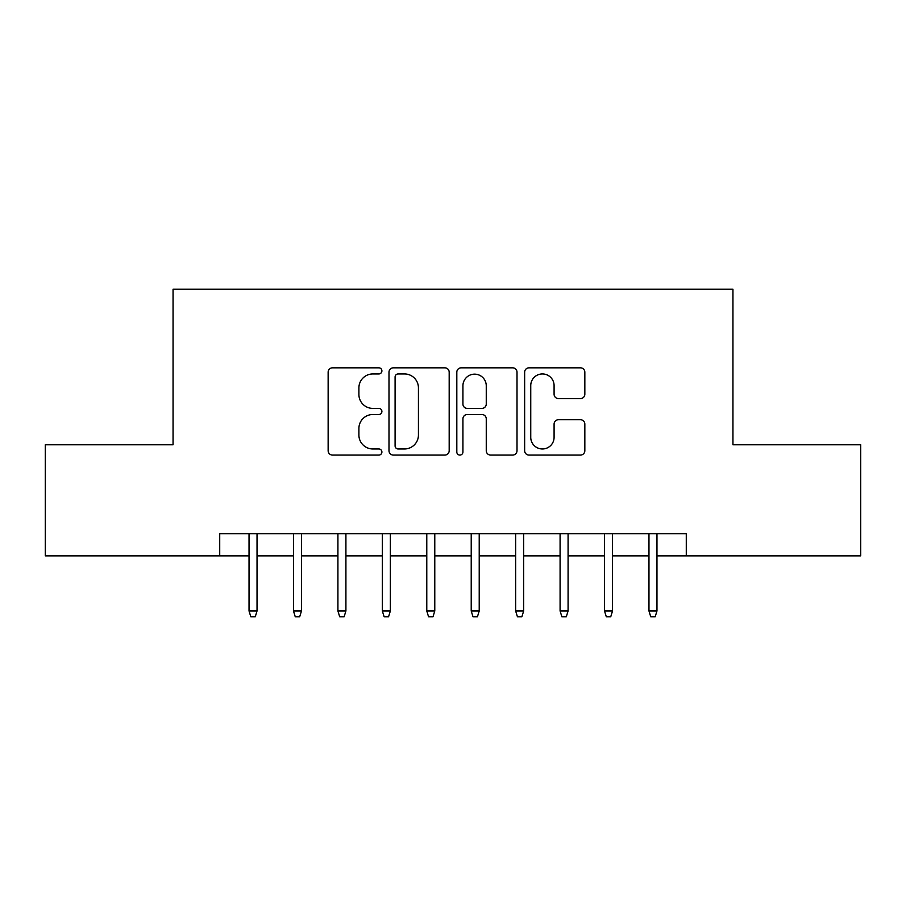 <?xml version="1.0" encoding="UTF-8"?>
<svg xmlns="http://www.w3.org/2000/svg" width="906" height="906" viewBox="0 0 906 906"><rect width="100%" height="100%" fill="white"/><g stroke="black" fill="none" stroke-linecap="round" stroke-linejoin="round"><path stroke-width="1.36" d="M381.902 370.894A3.058 3.058 0 0 0 378.855 367.836L332.513 367.836A4.36 4.36 0 0 0 328.142 372.196L328.142 450.712A4.36 4.36 0 0 0 332.513 455.072L378.855 455.072A3.058 3.058 0 0 0 381.902 452.015A3.058 3.058 0 0 0 378.855 448.968L372.853 448.968A13.952 13.952 0 0 1 358.901 435.005L358.901 428.459A13.952 13.952 0 0 1 372.853 414.506L378.855 414.506A3.058 3.058 0 0 0 381.902 411.449A3.058 3.058 0 0 0 378.855 408.402L372.853 408.402A13.952 13.952 0 0 1 358.901 394.438L358.901 387.904A13.952 13.952 0 0 1 372.853 373.94L378.855 373.94A3.058 3.058 0 0 0 381.902 370.894M580.474 398.583A4.36 4.36 0 0 0 584.834 394.223L584.834 372.196A4.36 4.36 0 0 0 580.474 367.836L529.002 367.836A4.36 4.36 0 0 0 524.642 372.196L524.642 450.712A4.36 4.36 0 0 0 529.002 455.072L580.474 455.072A4.36 4.36 0 0 0 584.834 450.712L584.834 424.099A4.36 4.36 0 0 0 580.474 419.738L558.447 419.738A4.36 4.36 0 0 0 554.087 424.099L554.087 437.292A11.665 11.665 0 0 1 542.411 448.968A11.665 11.665 0 0 1 530.746 437.292L530.746 385.605A11.665 11.665 0 0 1 542.411 373.94A11.665 11.665 0 0 1 554.087 385.605L554.087 394.223A4.36 4.36 0 0 0 558.447 398.583L580.474 398.583M219.716 555.865L45.3 555.865L45.3 444.778L173.057 444.778L173.057 289.252L732.943 289.252L732.943 444.778L860.7 444.778L860.7 555.865L686.284 555.865L686.284 533.657L219.716 533.657L219.716 555.865L249.037 555.865M449.183 372.196A4.36 4.36 0 0 0 444.823 367.836L393.351 367.836A4.36 4.36 0 0 0 388.991 372.196L388.991 450.712A4.36 4.36 0 0 0 393.351 455.072L444.823 455.072A4.36 4.36 0 0 0 449.183 450.712L449.183 372.196M461.177 367.836L512.649 367.836A4.36 4.36 0 0 1 517.009 372.196L517.009 450.712A4.36 4.36 0 0 1 512.649 455.072L490.622 455.072A4.36 4.36 0 0 1 486.262 450.712L486.262 418.866A4.36 4.36 0 0 0 481.901 414.506L467.281 414.506A4.36 4.36 0 0 0 462.921 418.866L462.921 452.015A3.058 3.058 0 0 1 459.874 455.072A3.058 3.058 0 0 1 456.817 452.015L456.817 372.196A4.36 4.36 0 0 1 461.177 367.836M257.032 555.865L293.476 555.865M301.471 555.865L337.915 555.865M345.911 555.865L382.343 555.865M390.35 555.865L426.783 555.865M434.778 555.865L471.222 555.865M479.217 555.865L515.65 555.865M523.657 555.865L560.089 555.865M568.085 555.865L604.529 555.865M612.524 555.865L648.968 555.865M656.963 555.865L686.284 555.865M398.153 373.94A3.058 3.058 0 0 0 395.095 376.998L395.095 445.911A3.058 3.058 0 0 0 398.153 448.968L404.472 448.968A13.952 13.952 0 0 0 418.436 435.005L418.436 387.904A13.952 13.952 0 0 0 404.472 373.94L398.153 373.94M486.262 385.831A11.665 11.665 0 0 0 474.585 374.155A11.665 11.665 0 0 0 462.921 385.831L462.921 404.042A4.36 4.36 0 0 0 467.281 408.402L481.901 408.402A4.36 4.36 0 0 0 486.262 404.042L486.262 385.831M249.037 610.972L250.815 616.748L255.266 616.748L257.032 610.972L249.037 610.972L249.037 533.657M257.032 610.972L257.032 533.657M293.476 610.972L295.254 616.748L299.693 616.748L301.471 610.972L293.476 610.972L293.476 533.657M301.471 610.972L301.471 533.657M337.915 610.972L339.693 616.748L344.133 616.748L345.911 610.972L337.915 610.972L337.915 533.657M345.911 610.972L345.911 533.657M382.343 610.972L384.121 616.748L388.572 616.748L390.35 610.972L382.343 610.972L382.343 533.657M390.35 610.972L390.35 533.657M426.783 610.972L428.561 616.748L433 616.748L434.778 610.972L426.783 610.972L426.783 533.657M434.778 610.972L434.778 533.657M471.222 610.972L473 616.748L477.439 616.748L479.217 610.972L471.222 610.972L471.222 533.657M479.217 610.972L479.217 533.657M515.65 610.972L517.428 616.748L521.879 616.748L523.657 610.972L515.65 610.972L515.65 533.657M523.657 610.972L523.657 533.657M560.089 610.972L561.867 616.748L566.307 616.748L568.085 610.972L560.089 610.972L560.089 533.657M568.085 610.972L568.085 533.657M604.529 610.972L606.307 616.748L610.746 616.748L612.524 610.972L604.529 610.972L604.529 533.657M612.524 610.972L612.524 533.657M648.968 610.972L650.735 616.748L655.185 616.748L656.963 610.972L648.968 610.972L648.968 533.657M656.963 610.972L656.963 533.657"/></g></svg>
